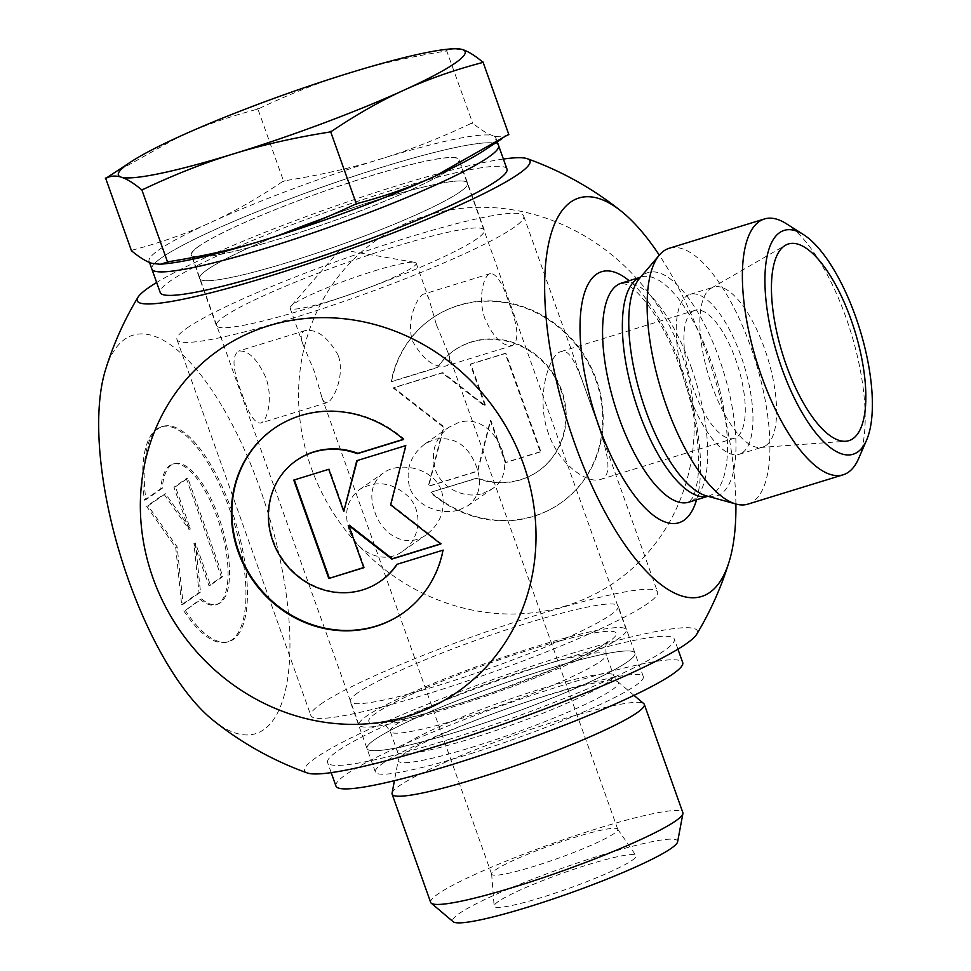 <?xml version="1.0" encoding="UTF-8"?>
<svg xmlns="http://www.w3.org/2000/svg" width="971" height="971" viewBox="0 0 971 971"><rect width="100%" height="100%" fill="white"/><g stroke="black" fill="none" stroke-linecap="round" stroke-linejoin="round"><path stroke-width="0.73" stroke-dasharray="4.86 3.64" d="M430.978 492.212A112.563 103.921 -124.9 0 0 560.789 502.99A112.563 103.921 -124.9 0 0 581.629 351.211A112.563 103.921 -124.9 0 0 431.998 318.33A112.563 103.921 -124.9 0 0 391.556 381.506L437.775 367.281A73.553 67.909 55.1 0 1 454.307 350.337A73.553 67.909 55.1 0 1 552.086 371.82A73.553 67.909 55.1 0 1 538.468 470.996A73.553 67.909 55.1 0 1 477.198 477.987L430.978 492.212L476.676 478.351A73.553 67.909 -124.9 0 0 537.946 471.36A73.553 67.909 -124.9 0 0 551.564 372.184A73.553 67.909 -124.9 0 0 453.785 350.701A73.553 67.909 -124.9 0 0 437.253 367.657L391.034 381.882A112.563 103.921 55.1 0 1 431.464 318.706A112.563 103.921 55.1 0 1 581.107 351.575A112.563 103.921 55.1 0 1 560.255 503.354A112.563 103.921 55.1 0 1 430.456 492.576M540.301 451.952L505.284 462.718L490.282 420.564L477.283 471.348L428.26 486.422L443.431 427.167L393.219 388.024L442.242 372.937L485.257 406.485L470.255 364.319L505.26 353.541L540.301 451.952L540.823 451.576L505.794 353.177L470.777 363.955L485.791 406.109L442.764 372.573L393.753 387.66L443.953 426.803L428.794 486.058L477.805 470.971L490.804 420.2L505.818 462.354L540.823 451.576M183.822 610.868A112.563 41.474 72.9 0 0 227.42 642.037A112.563 41.474 72.9 0 0 233.95 522.252A112.563 41.474 72.9 0 0 161.198 426.864A112.563 41.474 72.9 0 0 144.412 500.162L160.81 488.729A73.553 27.103 -107.1 0 1 172.68 464.15A73.553 27.103 -107.1 0 1 220.223 526.476A73.553 27.103 -107.1 0 1 215.95 604.751A73.553 27.103 -107.1 0 1 200.22 599.435L185.315 610.407L201.713 598.973A73.553 27.103 72.9 0 0 217.431 604.302A73.553 27.103 72.9 0 0 221.704 526.027A73.553 27.103 72.9 0 0 174.161 463.689A73.553 27.103 72.9 0 0 162.291 488.267L145.893 499.713A112.563 41.474 -107.1 0 1 162.691 426.415A112.563 41.474 -107.1 0 1 235.443 521.791A112.563 41.474 -107.1 0 1 228.913 641.588A112.563 41.474 -107.1 0 1 185.315 610.407M144.412 500.162L145.893 499.713M200.22 599.435L201.713 598.973M160.81 488.729L162.291 488.267M222.869 576.531L210.452 585.197L195.438 543.044L200.512 592.128L183.118 604.253L177.195 546.964L148.09 505.855L165.471 493.729L190.425 528.952L175.411 486.799L187.828 478.133L222.869 576.531L221.376 576.992L186.347 478.594L173.918 487.26L188.932 529.413L163.99 494.19L146.597 506.316L175.715 547.426L181.638 604.715L199.031 592.589L193.945 543.493L208.959 585.659L221.376 576.992M208.959 585.659L210.452 585.197M193.945 543.493L195.438 543.044M199.031 592.589L200.512 592.128M181.638 604.715L183.118 604.253M175.715 547.426L177.195 546.964M146.597 506.316L148.09 505.855M163.99 494.19L165.471 493.729M188.932 529.413L190.425 528.952M173.918 487.26L175.411 486.799M186.347 478.594L187.828 478.133M443.019 550.156L397.321 564.017A73.553 67.909 55.1 0 1 397.151 564.272M403.596 439.462L404.13 439.086A112.563 103.921 -124.9 0 0 274.32 428.308A112.563 103.921 -124.9 0 0 274.053 428.49M402.844 613.15A112.563 103.921 -124.9 0 0 403.111 612.968A112.563 103.921 -124.9 0 0 443.541 549.792M380.535 581.156A73.553 67.909 55.1 0 1 283.022 559.478A73.553 67.909 55.1 0 1 296.373 460.485M403.426 439.305L404.13 439.086M363.737 567.525L364.331 567.343L349.317 525.19M440.64 543.857L441.356 543.639L391.143 504.495L406.315 445.24L357.243 460.545M344.304 511.11L329.29 468.944L294.347 479.905M186.833 328.149A184.029 20.088 160.4 0 1 376.445 247.605A184.029 20.088 160.4 0 1 523.709 216.096A184.029 20.088 160.4 0 1 357.085 296.762A184.029 20.088 160.4 0 1 176.977 339.571A184.029 20.088 160.4 0 1 186.833 328.149M223.998 316.716A142.203 15.524 160.4 0 1 370.521 254.475A142.203 15.524 160.4 0 1 484.311 230.127A142.203 15.524 160.4 0 1 355.556 292.453A142.203 15.524 160.4 0 1 216.375 325.54A142.203 15.524 160.4 0 1 223.998 316.716M320.721 704.157A184.029 20.088 160.4 0 1 510.333 623.6A184.029 20.088 160.4 0 1 657.598 592.104A184.029 20.088 160.4 0 1 490.974 672.757A184.029 20.088 160.4 0 1 310.866 715.566A184.029 20.088 160.4 0 1 320.721 704.157M548.518 433.673C535.118 397.479 549.234 354.124 560.971 351.611C571.543 347.873 579.553 373.204 590.708 404.239C603.962 440.482 616.415 475.656 600.333 479.504C587.54 483.934 559.272 464.83 548.518 433.673M357.874 692.724A142.203 15.524 -19.6 0 0 350.264 701.535A142.203 15.524 -19.6 0 0 489.445 668.461A142.203 15.524 -19.6 0 0 618.199 606.135A142.203 15.524 -19.6 0 0 504.41 630.47A142.203 15.524 -19.6 0 0 357.874 692.724M374.612 739.72A142.203 15.524 -19.6 0 0 367.002 748.532A142.203 15.524 -19.6 0 0 506.17 715.457A142.203 15.524 -19.6 0 0 634.937 653.131A142.203 15.524 -19.6 0 0 521.136 677.467A142.203 15.524 -19.6 0 0 374.612 739.72M207.26 269.72A142.203 15.524 160.4 0 1 353.784 207.466A142.203 15.524 160.4 0 1 467.573 183.131A142.203 15.524 160.4 0 1 338.818 245.457A142.203 15.524 160.4 0 1 199.638 278.531A142.203 15.524 160.4 0 1 207.26 269.72M858.607 458.591A133.84 49.315 72.9 0 0 850.912 332.385A133.84 49.315 72.9 0 0 786.316 223.694M747.888 504.131A133.84 49.315 72.9 0 0 755.656 361.698A133.84 49.315 72.9 0 0 669.153 248.285M766.119 445.398A83.652 30.817 72.9 0 0 766.18 353.31A83.652 30.817 72.9 0 0 713.612 287.113A83.652 30.817 72.9 0 0 711.221 288.169A83.652 30.817 72.9 0 0 708.757 376.129A83.652 30.817 72.9 0 0 760.257 447.497A83.652 30.817 72.9 0 0 762.83 447.012A83.652 30.817 72.9 0 0 766.119 445.398M742.487 452.668A83.652 30.817 72.9 0 0 742.548 360.593A83.652 30.817 72.9 0 0 689.98 294.383A83.652 30.817 72.9 0 0 685.138 383.411A83.652 30.817 72.9 0 0 739.198 454.294A83.652 30.817 72.9 0 0 742.487 452.668M692.274 311.667A66.926 24.663 72.9 0 0 693.5 389.055A66.926 24.663 72.9 0 0 734.27 438.297A66.926 24.663 72.9 0 0 738.154 367.087A66.926 24.663 72.9 0 0 694.908 310.38A66.926 24.663 72.9 0 0 692.274 311.667M735.897 504.01A208.462 76.806 72.9 0 0 705.978 351.381A208.462 76.806 72.9 0 0 659.297 255.13M503.391 159.038A208.462 22.758 -19.6 0 0 399.312 185A208.462 22.758 -19.6 0 0 156.659 282.5M565.899 605.868A208.462 192.452 55.1 0 1 311.169 467.658A208.462 192.452 55.1 0 1 426.876 215.453A208.462 192.452 55.1 0 1 681.606 353.662A208.462 192.452 55.1 0 1 565.899 605.868M105.402 370.145A208.462 76.806 -107.1 0 1 267.729 511.863A208.462 76.806 -107.1 0 1 213.171 720.324M307.322 772.977A208.462 22.758 160.4 0 1 493.341 679.397A208.462 22.758 160.4 0 1 696.632 634.354M392.078 793.21A133.84 14.614 160.4 0 1 513.319 735.508A133.84 14.614 160.4 0 1 643.737 703.599M537.315 646.14A141.875 15.487 160.4 0 1 626.259 629.742A141.875 15.487 160.4 0 1 497.795 691.922A141.875 15.487 160.4 0 1 358.954 724.924A141.875 15.487 160.4 0 1 537.315 646.14M632.012 860.415A75.289 8.217 -19.6 0 0 635.932 855.524A75.289 8.217 -19.6 0 0 562.367 873.257A75.289 8.217 -19.6 0 0 494.154 906.016A75.289 8.217 -19.6 0 0 553.409 893.708A75.289 8.217 -19.6 0 0 632.012 860.415M614.17 833.47A66.926 7.307 160.4 0 1 545.216 862.758A66.926 7.307 160.4 0 1 491.666 874.216A66.926 7.307 160.4 0 1 491.629 873.997A66.926 7.307 160.4 0 1 575.803 837.051A66.926 7.307 160.4 0 1 617.653 829.125A66.926 7.307 160.4 0 1 617.762 829.319A66.926 7.307 160.4 0 1 614.17 833.47M677.612 841.821A119.348 13.024 -19.6 0 0 602.748 854.759A119.348 13.024 -19.6 0 0 453.19 921.734M430.675 902.399A133.84 14.614 160.4 0 1 598.937 828.081A133.84 14.614 160.4 0 1 682.844 812.606M374.223 270.958A66.926 7.307 160.4 0 1 414.556 262.316A66.926 7.307 160.4 0 1 416.183 263.214A66.926 7.307 160.4 0 1 355.58 292.55A66.926 7.307 160.4 0 1 290.086 308.11A66.926 7.307 160.4 0 1 290.778 306.399A66.926 7.307 160.4 0 1 374.223 270.958M459.307 509.872L468.01 505.685C479.516 496.497 482.369 483.558 476.543 466.881C468.325 445.155 454.21 435.991 434.195 439.365L424.946 443.941C410.393 455.253 405.295 469.758 409.653 487.466C416.304 506.631 441.21 515.552 459.307 509.872M338.151 355.192C327.761 336.949 316.728 328.756 305.052 330.625C300.804 332.167 300.112 336.719 302.964 344.268L314.422 371.735L321.85 397.297C323.185 401.375 324.969 403.135 327.191 402.564C333.089 401.084 345.433 375.777 338.151 355.192M436.477 324.933L447.934 352.4C450.787 359.95 450.095 364.501 445.847 366.043C434.171 367.912 423.138 359.719 412.748 341.476C405.465 320.891 417.809 295.585 423.708 294.104C425.941 293.533 427.713 295.293 429.048 299.371L436.477 324.933M441.659 491.205C446.017 508.913 440.919 523.418 426.366 534.73C406.364 549.295 382.089 534.912 374.77 511.79C368.944 495.101 371.796 482.174 383.302 472.986C400.076 460.667 433.988 468.325 441.659 491.205M485.124 319.204C477.562 298.922 483.437 275.024 490.367 273.591C496.46 273.482 502.614 283.168 508.853 302.661C518.138 326.122 519.351 340.408 512.506 345.53C502.893 346.72 493.754 337.944 485.124 319.204M349.099 529.693C343.722 512.809 347.193 499.422 359.537 489.566C376.275 479.99 392.563 482.32 408.378 496.545C423.635 512.093 419.958 539.925 402.601 551.31C384.043 565.316 356.393 552.681 349.099 529.693M242.046 394.008C248.285 413.488 254.438 423.186 260.531 423.077C267.462 421.645 273.337 397.746 265.775 377.464C257.145 358.712 248.006 349.948 238.393 351.138C231.547 356.248 232.761 370.546 242.046 394.008M482.927 493.389L491.775 489.105C522.592 470.486 493.171 409.98 457.827 422.895L448.711 427.361C434.984 438.2 430.517 452.268 435.324 469.551C441.623 488.595 465.194 499.3 482.927 493.389M131.473 250.773A211.642 23.098 160.4 0 1 132.42 250.105L131.255 250.894M472.476 123.281L470.85 123.535A211.642 23.098 160.4 0 1 472.695 123.159L446.575 50.528L454.027 48.55M283.666 181.383L282.343 181.735A211.642 23.098 160.4 0 1 285.134 180.691L283.666 181.383L257.764 108.643L259.378 108.376A211.642 23.098 -19.6 0 0 256.587 109.42L257.764 108.643M508.877 134.69L508.501 134.374A211.642 23.098 160.4 0 1 507.554 135.042M169.124 261.612A211.642 23.098 160.4 0 1 167.279 261.988M470.85 123.535C439.353 138.404 409.228 150.238 380.462 159.038A184.029 20.088 160.4 0 1 493.062 135.685C487.539 133.998 480.754 129.823 472.695 123.159M282.343 181.735C257.23 198.606 233.076 212.309 209.845 222.857A184.029 20.088 160.4 0 1 380.462 159.038C351.733 167.934 319.957 175.156 285.134 180.691M167.073 263.566A184.029 20.088 160.4 0 1 151.84 263.311A184.029 20.088 160.4 0 1 149.085 261.235A184.029 20.088 160.4 0 1 209.845 222.857C186.663 233.477 160.846 242.568 132.42 250.105M508.501 134.374C503.767 137.032 498.621 137.469 493.062 135.685A184.029 20.088 160.4 0 1 495.817 137.761A184.029 20.088 160.4 0 1 483.352 150.942M357.631 203.412A211.642 23.098 160.4 0 1 354.84 204.456M141.523 189.673A211.642 23.098 -19.6 0 0 143.368 189.296M329.084 132.141A211.642 23.098 -19.6 0 0 331.888 131.097M112.369 174.027L179.162 136.68C202.356 126.048 228.161 116.969 256.587 109.42M259.378 108.376C290.875 93.507 321.013 81.673 349.778 72.874C378.508 63.977 410.284 56.767 445.106 51.22L446.575 50.528M446.951 50.844A211.642 23.098 -19.6 0 0 445.106 51.22M151.877 269.064A184.029 20.088 160.4 0 1 318.5 188.41A184.029 20.088 160.4 0 1 498.609 145.601A184.029 20.088 -19.6 0 0 347.011 178.543A184.029 20.088 -19.6 0 0 159.013 259.633A184.029 20.088 -19.6 0 0 151.877 269.064M369.963 176.139A141.875 15.487 160.4 0 1 458.895 159.742A141.875 15.487 160.4 0 1 330.431 221.922A141.875 15.487 160.4 0 1 191.59 254.924A141.875 15.487 160.4 0 1 369.963 176.139M205.16 271.249A142.203 15.524 -19.6 0 0 199.638 278.531A142.203 15.524 -19.6 0 0 338.818 245.457A142.203 15.524 -19.6 0 0 467.573 183.131A142.203 15.524 -19.6 0 0 350.434 208.595A142.203 15.524 -19.6 0 0 205.16 271.249M196.785 247.739A142.203 15.524 160.4 0 1 342.071 185.085A142.203 15.524 160.4 0 1 459.21 159.632A142.203 15.524 160.4 0 1 330.443 221.958A142.203 15.524 160.4 0 1 191.275 255.033A142.203 15.524 160.4 0 1 196.785 247.739M506.983 169.1A184.029 20.088 -19.6 0 0 355.386 202.053A184.029 20.088 -19.6 0 0 167.376 283.131A184.029 20.088 -19.6 0 0 160.239 292.562M462.014 730.277A142.203 15.524 160.4 0 1 367.002 748.532A142.203 15.524 160.4 0 1 495.768 686.218A142.203 15.524 160.4 0 1 634.937 653.131A142.203 15.524 160.4 0 1 462.014 730.277M470.389 753.775A142.203 15.524 -19.6 0 0 643.3 676.629A142.203 15.524 -19.6 0 0 504.131 709.716A142.203 15.524 -19.6 0 0 375.364 772.042A142.203 15.524 -19.6 0 0 470.389 753.775M450.556 738.931A184.029 20.088 160.4 0 1 327.603 762.563A184.029 20.088 160.4 0 1 494.227 681.909A184.029 20.088 160.4 0 1 674.335 639.1A184.029 20.088 160.4 0 1 450.556 738.931M335.966 786.073A184.029 20.088 160.4 0 1 502.602 705.407A184.029 20.088 160.4 0 1 682.71 662.598M640.532 277.221L639.488 278.446A116.848 43.052 -107.1 0 1 643.409 274.842A116.848 43.052 -107.1 0 1 719.195 358.566A116.848 43.052 -107.1 0 1 706.403 495.865L708.636 496.072A114.602 42.226 72.9 0 0 711.051 361.346A114.602 42.226 72.9 0 0 641.224 277.014A114.602 42.226 72.9 0 0 640.508 277.257M707.908 496.278A114.602 42.226 72.9 0 0 708.636 496.072L707.944 496.29M691.255 367.439A114.602 42.226 -107.1 0 1 688.84 502.177L692.335 498.123C694.314 494.797 695.964 489.372 697.275 481.847C699.423 468.35 699.084 451.406 696.243 431.003C693.282 410.697 688.123 390.148 680.768 369.381C671.714 344.304 661.312 323.561 649.563 307.139C640.277 294.759 632.607 287.198 626.562 284.467L621.428 283.107A114.602 42.226 -107.1 0 1 691.255 367.439M696.559 499.798A131.328 48.392 72.9 0 0 681.666 368.337A131.328 48.392 72.9 0 0 629.147 280.728M607.433 682.528A114.602 12.514 160.4 0 1 489.36 732.692A114.602 12.514 160.4 0 1 397.649 752.319A114.602 12.514 160.4 0 1 501.412 702.082A114.602 12.514 160.4 0 1 613.575 675.428A114.602 12.514 160.4 0 1 607.433 682.528M612.216 689.75A116.848 12.757 -19.6 0 0 617.981 681.824A116.848 12.757 -19.6 0 0 504.119 709.692A116.848 12.757 -19.6 0 0 398.28 760.062A116.848 12.757 -19.6 0 0 488.377 742.038A116.848 12.757 -19.6 0 0 612.216 689.75M600.005 661.664A114.602 12.514 -19.6 0 0 606.147 654.551A114.602 12.514 -19.6 0 0 493.984 681.217A114.602 12.514 -19.6 0 0 390.221 731.442A114.602 12.514 -19.6 0 0 481.919 711.828A114.602 12.514 -19.6 0 0 600.005 661.664M609.29 641.418A131.328 14.334 160.4 0 1 398.401 720.3A131.328 14.334 160.4 0 1 470.11 670.281A131.328 14.334 160.4 0 1 609.29 641.418M227.42 642.037L228.913 641.588M161.198 426.864L162.691 426.415M215.95 604.751L217.431 604.302M172.68 464.15L174.161 463.689M176.977 339.571L310.866 715.566M523.709 216.096L657.598 592.104M643.3 676.629L618.199 606.135M375.364 772.042L350.264 701.535M484.311 230.127L459.21 159.632M216.375 325.54L191.275 255.033M760.257 447.497L845.753 441.247M711.221 288.169L785.442 245.262M739.198 454.294L762.83 447.012M689.98 294.383L713.612 287.113M600.333 479.516L734.27 438.297M560.971 351.599L694.908 310.38M633.99 695.357L617.981 681.824L613.575 675.428L606.147 654.551C605.467 645.581 606.086 641.151 608.016 641.248L605.297 643.372C596.619 649.417 579.529 657.901 554.028 668.813L494.834 691.643C462.002 703.186 433.636 711.816 409.738 717.545C395.367 720.822 385.912 722.424 381.372 722.351L380.353 722.315C381.821 721.052 385.111 724.087 390.221 731.442L397.649 752.319L398.28 760.062L394.42 780.672M491.629 873.997L494.154 906.016M617.653 829.125L635.932 855.524M414.556 262.316L340.251 249.486L290.778 306.399M290.086 308.11L302.964 344.268M321.85 397.297L491.666 874.216M416.183 263.214L429.048 299.371M447.934 352.4L617.762 829.319M490.367 273.579L423.708 294.104M512.518 345.542L445.847 366.055M402.601 551.31L426.366 534.73M359.537 489.554L383.302 472.986M305.052 330.613L238.381 351.126M327.191 402.564L260.531 423.089M468.01 505.685L491.787 489.105M424.946 443.941L448.711 427.361M497.261 141.827L495.817 137.761M149.522 262.473L149.085 261.235M626.259 629.742L458.895 159.742M358.954 724.924L191.59 254.924M677.928 649.162L674.335 639.1M331.184 772.637L327.603 762.563"/><path stroke-width="1.46" d="M443.019 550.156A112.563 103.921 55.1 0 1 402.589 613.332A112.563 103.921 55.1 0 1 252.946 580.452A112.563 103.921 55.1 0 1 273.798 428.672A112.563 103.921 55.1 0 1 403.596 439.462L357.377 453.688A73.553 67.909 -124.9 0 0 296.106 460.679A73.553 67.909 -124.9 0 0 282.488 559.854A73.553 67.909 -124.9 0 0 380.268 581.338A73.553 67.909 -124.9 0 0 396.799 564.382L443.019 550.156M274.053 428.49A112.563 103.921 -124.9 0 0 253.48 580.088A112.563 103.921 -124.9 0 0 402.844 613.15M397.151 564.272A73.553 67.909 55.1 0 1 380.79 580.961A73.553 67.909 55.1 0 1 380.535 581.156M296.373 460.485A73.553 67.909 55.1 0 1 296.641 460.303A73.553 67.909 55.1 0 1 357.911 453.311L403.426 439.305M328.793 578.485L293.752 480.087L328.768 469.309L343.77 511.474L356.77 460.691L405.793 445.604L390.621 504.871L440.822 544.003L391.811 559.09L348.783 525.554L363.797 567.707L328.793 578.485L363.737 567.525M348.783 525.554L349.317 525.19L392.333 558.726L440.64 543.857M357.243 460.545L343.77 511.474M294.347 479.905L329.315 578.121M779.592 232.652A117.115 43.149 -107.1 0 1 803.369 234.521A117.115 43.149 -107.1 0 1 859.893 329.618A117.115 43.149 -107.1 0 1 866.618 440.045A117.115 43.149 -107.1 0 1 787.76 383.63A117.115 43.149 -107.1 0 1 779.592 232.652M803.369 234.521L786.316 223.694A133.84 49.315 72.9 0 0 764.42 218.973A133.84 49.315 72.9 0 0 759.152 221.558A133.84 49.315 72.9 0 0 759.043 368.895A133.84 49.315 72.9 0 0 843.144 474.807A133.84 49.315 72.9 0 0 858.607 458.591L866.618 440.045M764.42 218.973L669.153 248.285A133.84 49.315 72.9 0 0 663.897 250.87A133.84 49.315 72.9 0 0 659.418 254.997A133.84 49.315 72.9 0 0 661.385 390.718A133.84 49.315 72.9 0 0 736.067 504.058A133.84 49.315 72.9 0 0 747.888 504.131L843.144 474.807M852.951 438.661A102.89 37.918 -107.1 0 1 845.753 441.247A102.89 37.918 -107.1 0 1 782.408 353.468A102.89 37.918 -107.1 0 1 785.442 245.262A102.89 37.918 -107.1 0 1 851.64 321.304A102.89 37.918 -107.1 0 1 852.951 438.661M659.297 255.13A208.462 76.806 72.9 0 0 621.416 211.338A208.462 76.806 72.9 0 0 566.858 419.8A208.462 76.806 72.9 0 0 729.185 561.529A208.462 76.806 72.9 0 0 735.897 504.01M268.676 325.795A208.462 192.452 -124.9 0 0 212.54 667.975A208.462 192.452 -124.9 0 0 533.346 569.249A208.462 192.452 -124.9 0 0 268.676 325.795M156.659 282.5A208.462 22.758 -19.6 0 0 137.943 297.308A208.462 22.758 -19.6 0 0 267.899 276.662A208.462 22.758 -19.6 0 0 527.253 158.686A208.462 22.758 -19.6 0 0 503.391 159.038M729.172 561.529A326.244 326.244 0 0 1 696.632 634.354A208.462 22.758 160.4 0 1 435.263 746.663A208.462 22.758 160.4 0 1 307.322 772.977A326.244 326.244 0 0 1 213.171 720.324A208.462 76.806 -107.1 0 1 128.609 580.282A208.462 76.806 -107.1 0 1 105.402 370.145A326.244 326.244 0 0 1 137.943 297.32M633.99 695.357L643.737 703.599A133.84 14.614 160.4 0 1 644.307 704.376A133.84 14.614 160.4 0 1 637.134 712.678A133.84 14.614 160.4 0 1 499.228 771.265A133.84 14.614 160.4 0 1 392.126 794.169A133.84 14.614 160.4 0 1 392.078 793.21L394.42 780.672M431.233 903.176L453.19 921.734A119.348 13.024 -19.6 0 0 569.492 893.271A119.348 13.024 -19.6 0 0 677.612 841.821L682.904 813.564A133.84 14.614 160.4 0 1 675.67 820.908A133.84 14.614 160.4 0 1 541.733 878.16A133.84 14.614 160.4 0 1 431.233 903.176A133.84 14.614 160.4 0 1 430.675 902.399L392.126 794.169M644.307 704.376L682.844 812.606A133.84 14.614 160.4 0 1 682.904 813.564M105.341 178.154L106.676 177.802A211.642 23.098 -19.6 0 0 105.718 178.458L131.473 250.773C139.521 257.436 146.318 261.624 151.84 263.311L160.191 264.282L169.124 261.612C203.934 256.065 235.71 248.855 264.44 239.958A184.029 20.088 160.4 0 1 167.073 263.566L160.191 264.282M507.554 135.042L508.877 134.69L482.975 61.938L481.798 62.727C453.372 70.264 427.568 79.355 404.373 89.987C381.154 100.523 356.988 114.226 331.888 131.097L330.553 131.449L356.466 204.201L357.631 203.412C386.057 195.863 411.862 186.784 435.057 176.152L507.554 135.042M501.861 138.804L483.352 150.942A184.029 20.088 160.4 0 1 435.057 176.152A184.029 20.088 160.4 0 1 264.44 239.958C293.206 231.159 323.343 219.325 354.84 204.456L356.466 204.201M330.553 131.449L329.084 132.141C294.274 137.676 262.498 144.897 233.768 153.794C205.002 162.594 174.865 174.428 143.368 189.296L141.742 189.551L167.655 262.304M141.742 189.551L141.523 189.673C133.476 183.009 126.679 178.834 121.157 177.147C115.598 175.363 110.451 175.8 105.718 178.458M481.798 62.727A211.642 23.098 -19.6 0 0 482.745 62.059L482.975 61.938M106.676 177.802L130.867 161.89A184.029 20.088 -19.6 0 0 121.157 177.147A184.029 20.088 -19.6 0 0 233.768 153.794A184.029 20.088 -19.6 0 0 404.373 89.987A184.029 20.088 -19.6 0 0 462.378 49.521C467.913 51.208 474.698 55.396 482.745 62.059M447.158 49.266L454.027 48.55L462.378 49.521A184.029 20.088 -19.6 0 0 447.158 49.266A184.029 20.088 -19.6 0 0 349.778 72.874A184.029 20.088 -19.6 0 0 179.162 136.68A184.029 20.088 -19.6 0 0 130.867 161.89M267.231 247.787A184.029 20.088 160.4 0 1 151.877 269.064A184.029 20.088 -19.6 0 0 331.985 226.255A184.029 20.088 -19.6 0 0 498.609 145.601A184.029 20.088 160.4 0 1 267.231 247.787M149.522 262.473L160.239 292.562A184.029 20.088 -19.6 0 0 340.348 249.753A184.029 20.088 -19.6 0 0 506.983 169.1L497.261 141.827M677.928 649.162L682.71 662.598A184.029 20.088 160.4 0 1 458.931 762.429A184.029 20.088 160.4 0 1 335.966 786.073L331.184 772.637M736.067 504.058L706.403 495.865A116.848 43.052 -107.1 0 1 641.212 396.921A116.848 43.052 -107.1 0 1 639.488 278.446L659.418 254.997M640.508 277.257A114.602 42.226 72.9 0 0 634.573 398.96A114.602 42.226 72.9 0 0 707.908 496.278L688.84 502.177A114.602 42.226 -107.1 0 1 614.777 405.065A114.602 42.226 -107.1 0 1 621.428 283.107L640.532 277.221M629.147 280.728A131.328 48.392 72.9 0 0 594.009 411.449A131.328 48.392 72.9 0 0 696.559 499.798M621.416 211.338A326.244 326.244 0 0 0 527.265 158.686"/></g></svg>
